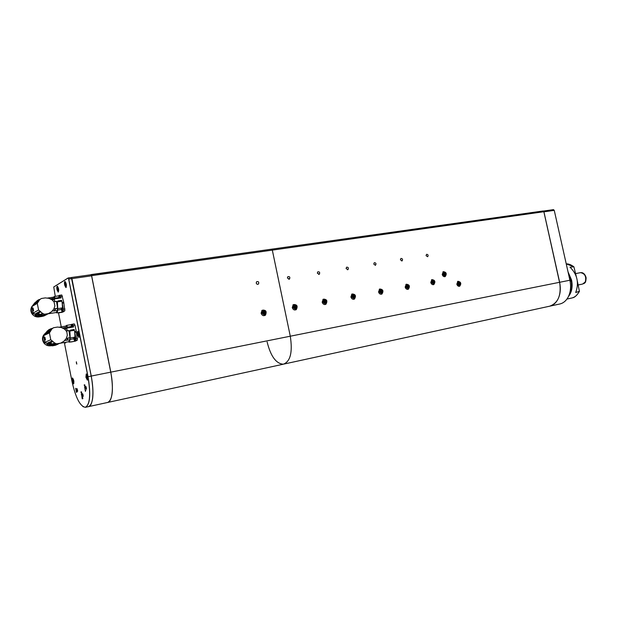 <?xml version="1.0" encoding="UTF-8"?>
<svg xmlns="http://www.w3.org/2000/svg" width="617" height="617" viewBox="0 0 617 617"><rect width="100%" height="100%" fill="white"/><g stroke="black" fill="none" stroke-linecap="round" stroke-linejoin="round"><path stroke-width="0.93" d="M456.819 284.121C457.374 285.841 458.346 286.535 459.711 286.211C461.555 283.527 460.961 281.884 457.93 281.29L456.819 284.121M442.212 274.465C442.805 276.246 443.808 276.94 445.235 276.547C447.017 273.755 446.361 272.128 443.268 271.657L442.212 274.465M287.406 278.051L289.558 279C290.214 277.102 289.62 276.339 287.792 276.701L287.406 278.051M317.339 273.223L319.344 274.218C320.084 272.421 319.552 271.634 317.77 271.842L317.339 273.223M346.106 268.588L347.996 269.598C348.775 267.901 348.297 267.099 346.561 267.192L346.106 268.588M373.779 264.122L375.56 265.148C376.37 263.536 375.93 262.726 374.249 262.734L373.779 264.122M400.418 259.826L402.107 260.86C402.924 259.317 402.515 258.515 400.896 258.446L400.418 259.826M405.153 287.098C405.778 288.949 406.842 289.651 408.354 289.211C410.228 286.273 409.526 284.607 406.264 284.213L405.153 287.098M426.069 255.685L427.681 256.718C428.499 255.245 428.121 254.443 426.555 254.32L426.069 255.685M430.782 282.447C431.376 284.236 432.394 284.938 433.836 284.545C435.679 281.73 435.024 280.079 431.877 279.601L430.782 282.447M378.553 291.926C379.2 293.839 380.327 294.54 381.915 294.039C383.797 290.969 383.049 289.296 379.663 289.003L378.553 291.926M350.911 296.939C351.597 298.929 352.785 299.631 354.451 299.052C356.333 295.828 355.523 294.147 352.006 294L350.911 296.939M322.167 302.153C322.907 304.235 324.164 304.929 325.93 304.25C327.774 300.849 326.879 299.168 323.239 299.199L322.167 302.153M292.265 307.582C293.067 309.765 294.409 310.451 296.276 309.634C298.042 306.024 297.039 304.358 293.268 304.644L292.265 307.582M267.122 341.957C270.701 356.294 276.1 363.706 283.319 364.207C290.422 361.585 292.743 352.261 290.283 336.211L272.321 250.116L271.642 249.168L272.321 250.116L271.642 249.168L91.085 274.58M284.167 364.015L549.007 306.34C552.639 305.693 555.539 303.456 557.722 299.646C560.329 294.656 560.961 288.872 559.611 282.293L543.855 211.724L543.091 210.983L271.696 249.168M271.603 249.175L543.091 210.983M261.122 313.228C262.017 315.557 263.459 316.212 265.441 315.194C267.038 311.33 265.896 309.719 262.017 310.359L261.122 313.228M353.225 297.749L353.371 297.332M90.63 274.796L91.046 274.58L91.617 275.66L110.805 372.144C113.667 389.628 112.641 399.731 107.705 402.469M256.24 283.08C256.765 284.337 257.536 284.63 258.554 283.959C259.078 281.938 258.415 281.213 256.556 281.784L256.24 283.08M108.044 402.377L283.311 364.207C290.422 361.585 292.743 352.261 290.283 336.211L272.321 250.116L271.642 249.168L90.73 274.789M91.424 275.275L90.992 274.65M543.862 211.731L560.012 284.452M88.917 406.541L107.358 402.523C112.201 402.485 113.968 387.808 110.736 372.159L290.283 336.211C292.743 352.253 290.422 361.585 283.311 364.2C290.422 361.585 292.743 352.253 290.283 336.211L272.321 250.116L91.547 275.676M559.611 282.293L290.283 336.211L272.321 250.116L543.855 211.724M88.593 406.634C93.283 403.934 94.17 393.746 91.254 376.062L71.379 277.511M71.503 277.588L91.239 376.062L110.736 372.159L91.586 275.83L71.981 278.606M71.456 277.511L91.015 274.75L91.586 275.83M576.286 276.455L573.887 266.791L570.039 267.192C577.311 274.372 579.201 282.81 575.707 292.504L579.417 291.324L577.389 281.383M550.109 306.101L559.187 304.127C562.997 303.433 565.997 301.057 568.195 297.016C570.632 292.119 571.195 286.527 569.9 280.234L554.259 210.374L553.495 209.633L543.423 211.06L553.495 209.633M554.259 210.374L543.916 211.839L559.65 282.285C561.516 295.127 558.154 303.109 549.562 306.233M261.809 310.552C263.706 309.557 265.079 310.174 265.942 312.395L265.032 315.171L263.39 315.665M262.032 313.074C263.621 315.21 264.724 315.009 265.333 312.472C263.752 310.343 262.649 310.544 262.032 313.074M262.495 312.989L264.446 313.868C265.156 312.14 264.639 311.415 262.904 311.693L262.495 312.989M264.045 314.076L264.778 313.274L264.5 311.955L263.243 311.5M262.541 312.233L263.336 311.477L264.5 311.955L264.778 313.274L263.906 314.107M263.829 314.115L262.865 313.698M262.688 313.475L262.48 312.487M263.143 311.755L264.091 312.765L263.837 313.714L264.3 313.467L263.05 311.909M263.552 313.899L264.277 313.567M292.975 304.898L293.013 304.867C294.803 304.042 296.083 304.682 296.87 306.788L295.867 309.611L294.51 309.981M293.129 307.436C294.671 309.526 295.728 309.333 296.307 306.857C294.772 304.767 293.715 304.96 293.129 307.436M293.576 307.351L295.389 308.269C296.175 306.649 295.72 305.901 294.039 306.024L293.576 307.351M295.057 308.423L295.767 307.636L295.489 306.34L294.294 305.893M293.623 306.603L294.371 305.878L295.489 306.34L295.767 307.636L294.949 308.446M294.857 308.454L293.939 308.053M293.761 307.814L293.561 306.873M294.17 306.163L295.073 307.143L294.826 308.068L295.258 307.837L294.093 306.294M322.892 299.476L322.961 299.43C324.65 298.744 325.853 299.399 326.57 301.397L325.514 304.227L324.38 304.52M323 302.014C324.488 304.065 325.506 303.88 326.046 301.458C324.557 299.407 323.547 299.592 323 302.014M323.424 301.937L325.12 302.878C325.946 301.351 325.545 300.595 323.91 300.602L323.424 301.937M324.843 302.993L325.521 302.222L325.259 300.957L324.11 300.51M323.462 301.204L324.172 300.494L325.259 300.957L325.521 302.222L324.743 303.009M324.65 303.016L323.778 302.623M323.593 302.376L323.401 301.474M323.971 300.803L324.82 301.744L324.588 302.654L324.989 302.438L323.91 300.911M351.636 294.278L351.713 294.224C353.31 293.646 354.443 294.309 355.114 296.214L354.035 299.029L353.078 299.268M351.698 296.808C356.094 301.983 353.649 290.484 351.698 296.808M352.114 296.731L353.711 297.679C354.551 296.229 354.189 295.474 352.608 295.404L352.114 296.731M353.472 297.772L354.127 297.016L353.865 295.774L352.77 295.335M352.145 296.006L352.816 295.319L353.865 295.774L354.127 297.016L353.379 297.787M353.294 297.795L352.454 297.409M352.276 297.155L352.083 296.291M352.615 295.651L353.418 296.553L353.202 297.44L353.564 297.24L352.562 295.736M379.27 289.28L379.347 289.234C380.874 288.733 381.946 289.396 382.571 291.232L381.491 294.016L380.674 294.216M379.308 291.795C383.566 296.877 381.152 285.602 379.308 291.795M379.702 291.725L381.221 292.674C382.062 291.293 381.722 290.538 380.203 290.406L379.702 291.725M381.013 292.751L381.638 292.018L381.375 290.8L380.373 290.345L381.375 290.8L381.638 292.018L380.92 292.767M379.725 291.016L380.35 290.352M380.836 292.774L380.033 292.389M379.856 292.134L379.671 291.301M380.373 290.831L380.712 292.435L380.92 291.563L380.118 290.761M405.863 284.483L405.94 284.445C407.39 284.005 408.408 284.668 409.002 286.435L407.93 289.188L407.235 289.358M405.878 286.974C410.004 291.972 407.629 280.912 405.878 286.974M406.256 286.905L407.698 287.854C408.539 286.535 408.223 285.787 406.757 285.609L406.256 286.905M407.521 287.915L408.122 287.198L407.86 286.003L406.888 285.555L407.86 286.003L408.122 287.198L407.436 287.931M406.279 286.211L406.873 285.563M407.351 287.938L406.58 287.561M406.402 287.298L406.225 286.504M406.865 286.033L407.205 287.607L407.397 286.758L406.642 285.972M431.476 279.863L431.538 279.833C432.926 279.439 433.898 280.103 434.468 281.815L433.404 284.53L432.81 284.676M431.468 282.331C435.479 287.244 433.126 276.393 431.468 282.331M431.838 282.262L433.219 283.211C434.036 281.938 433.743 281.198 432.332 280.982L431.838 282.262M433.049 283.265L433.628 282.555L433.373 281.383L432.432 280.943L433.373 281.383L433.628 282.555L432.972 283.272M431.854 281.576L432.417 280.951M432.887 283.28L432.155 282.91M431.969 282.64L431.807 281.876M432.224 281.313L432.995 282.802L432.193 281.36M442.929 271.889L442.929 271.889C444.464 271.519 445.443 272.305 445.883 274.257L444.24 276.678M442.844 274.095C446.191 279.586 445.235 268.734 442.844 274.095M443.222 274.102L444.61 275.228C445.412 273.971 445.112 273.238 443.723 273.022L443.222 274.102M444.448 275.282L444.849 273.586L443.8 272.992M443.338 273.47L443.978 272.976L444.849 273.586L444.957 274.758L444.24 275.298M444.101 275.275L443.469 274.804M443.307 274.496L443.237 273.74M443.878 273.532L444.009 275.074L444.294 274.31L443.569 273.4M457.513 281.545L457.575 281.522C459.195 281.236 460.143 282.131 460.421 284.19L458.778 286.303M457.428 283.542C458.277 285.733 459.148 285.879 460.043 283.997C459.202 281.807 458.331 281.661 457.428 283.542M457.799 283.604L459.141 284.877C459.966 283.673 459.696 282.933 458.331 282.663L457.799 283.604M458.994 284.923L459.464 283.357L458.385 282.64M457.945 283.026L458.662 282.64L459.464 283.357L459.025 284.614M458.539 284.869L457.984 284.344M457.845 284.013L457.845 283.257M458.932 284.638L458.847 284.059L458.5 284.753M458.292 282.964L458.847 284.059L458.038 283.033M76.2 391.085L76.469 392.389L76.948 391.648L76.793 390.947L76.2 391.17M75.667 388.324L75.968 389.844L76.408 388.926L75.667 388.324M82.123 395.574L81.992 396.808L81.683 395.674L82.015 396.97L82.115 395.721L82.431 396.7L82.123 395.574M80.889 391.988L81.591 393.206L81.66 392.559L81.498 391.841L80.889 392.065M85.454 391.409L85.277 390.507L85.871 390.368L85.215 390.353L85.454 391.386M85.084 389.743L84.953 388.849L85.539 388.61L84.891 388.702L85.092 389.767M84.143 384.969L84.861 386.196L84.93 385.532L84.768 384.807L84.143 385.054M76.354 363.02L76.716 363.752L76.431 362.14L76.354 363.02M82.531 395.181L83.164 396.446L82.663 393.739L82.531 395.181M85.771 387.962L86.419 389.242L85.917 386.497L85.771 387.962M76.994 390.114L77.611 391.363L77.117 388.687L76.994 390.114M64.646 284.992L65.903 287.561C66.79 285.494 66.482 283.442 64.978 281.421C64.423 281.738 64.307 282.933 64.646 284.992M56.995 289.628L58.214 292.149C59.047 290.129 58.738 288.131 57.296 286.165C56.772 286.473 56.671 287.63 56.995 289.628M64.338 342.512L71.942 381.175C75.644 397.749 80.11 406.449 85.331 407.274C89.997 404.636 90.869 394.456 87.946 376.725L68.649 279.085L68.063 278.051L53.756 286.967L55.26 296.361M58.468 312.696L61.26 326.863M85.925 377.288L87.352 380.134C88.208 377.982 87.838 375.923 86.241 373.941L85.925 377.288M72.15 381.113L73.485 383.851C74.248 381.8 73.893 379.817 72.413 377.928L72.15 381.113M77.526 334.761L78.883 337.491C79.77 335.37 79.423 333.311 77.858 331.298C77.31 331.614 77.202 332.764 77.526 334.761M64.8 342.427L65.417 343.037L65.88 342.234M84.591 387.052L84.945 388.139L85.408 387.985L84.676 387.499L85.169 386.736L84.66 387.036M81.328 394.047L81.675 395.119L82.123 395.011L81.413 394.479L81.891 393.746L81.398 394.032M81.984 397.603L82.246 398.844L82.855 398.628L82.593 397.387L82.138 397.649M76.068 390.468L76.655 390.245L76.215 390.515M85.763 407.228L88.254 406.688C92.889 406.703 94.432 391.911 91.193 376.069L91.239 376.062C93.684 389.805 93.522 399.4 90.738 404.845M53.756 286.967L68.117 277.982L68.734 279.061L88.03 376.702C90.961 394.479 90.082 404.683 85.408 407.32L82.902 406.618M87.946 376.725L91.193 376.069L71.911 278.614L71.356 277.511L68.217 277.966M68.063 278.051L71.348 277.519M84.953 386.011L84.436 385.054M84.776 384.815L84.274 384.939M84.93 385.532L84.876 385.987M84.814 384.962L84.884 385.54M85.146 386.682L84.699 386.79M85.516 388.556L84.891 388.764M85.84 390.214L85.215 390.414M81.675 393.029L81.174 392.08M81.506 391.841L81.02 391.957M81.66 392.559L81.606 393.006M81.544 391.996L81.614 392.566M81.868 393.692L81.429 393.793M82.593 397.387L81.984 397.518M76.2 389.412L75.922 388.641L76.392 388.88M76.415 388.941L76.076 389.435M75.922 388.641L76.331 388.957M76.662 390.252L76.068 390.391M76.971 392.111L76.477 391.178M76.801 390.947L76.331 391.062M76.948 391.648L76.901 392.088M76.84 391.093L76.901 391.656M67.855 327.935L67.091 326.308L66.173 325.776L65.518 326.146M68.279 341.81L68.857 341.972L69.891 340.545L69.991 339.443L70.153 336.828L69.112 330.519M69.112 330.635L67.145 330.874L66.69 328.128L73.631 326.956L72.551 324.195M70.153 336.828L69.868 331.067L70.469 330.103L74.163 329.47L74.696 332.015L74.163 329.47M75.035 337.083L74.696 332.015L75.906 338.586L75.775 340.314L74.017 341.348L74.626 340.515L74.233 340.021M70.091 338L74.241 337.275M73.708 338.787L69.991 339.443M69.891 340.545L69.559 342.15L68.811 341.972M69.706 342.127L72.297 341.664M66.027 325.791L66.736 325.398L67.091 326.308M67.569 327.157L71.302 326.524M71.333 324.773L70.808 324.689L71.402 324.519M74.618 331.63L76.261 331.344L74.973 325.252L74.264 323.894L72.629 324.172L74.264 323.894M66.69 328.128L67.222 330.658M76.261 331.344L77.418 340.021L75.536 341.093L72.081 341.779M55.43 298.767L54.743 297.301L53.949 296.854L53.317 297.201M55.892 312.557L56.44 312.726L57.481 311.207L57.558 310.104L57.697 307.49L56.671 301.304M56.679 301.42L54.736 301.62L54.288 298.937L61.129 297.903L60.142 295.227L61.793 294.98L60.188 295.219M57.697 307.49L57.412 301.844L58.006 300.911L61.646 300.356L62.17 302.839L61.646 300.356M62.518 307.829L62.17 302.839L63.343 309.264L62.618 307.814M57.643 308.662L61.754 308.014M61.222 309.526L57.558 310.104M57.481 311.207L57.134 312.904L56.386 312.726M57.281 312.881L61.584 312.171L62.186 311.176M53.833 296.862L54.481 296.507L54.743 297.301M55.198 298.104L58.877 297.548M59.911 298.08L59.17 295.373L58.515 295.867M60.065 297.371L60.296 298.026M62.086 302.461L63.713 302.214L61.793 294.98M54.288 298.937L54.805 301.404M58.492 295.875L58.924 295.705M63.713 302.214L64.854 310.737L59.857 312.757M61.445 312.51L63.296 311.855L61.685 312.109M64.854 310.737L63.296 311.855M50.37 298.836L54.998 297.918L53.733 297.132M48.882 298.312L45.288 297.903L41.378 298.497L39.75 299.592L37.275 303.333L38.578 309.989L42.442 313.336L44.463 314.223L48.365 313.606L51.52 311.762L53.841 309.063L54.898 305.885L54.041 301.968L52.036 299.793L48.882 298.312M39.673 299.523L40.144 299.237M49.067 313.313L46.853 314.423M53.849 309.048L56.016 308.554L54.003 310.96L57.45 310.413L56.301 312.487L48.249 313.775L49.406 313.151M44.64 315.086L40.413 315.958L38.192 314.948L37.845 314.23L42.426 315.441L45.727 314.909L48.365 313.606M46.738 314.038L45.164 314.894L44.139 315.048L45.712 314.192M44.139 315.048L45.049 314.277M42.966 313.652L41.031 314.716L43.468 315.14M41.031 314.716L40.367 314.485L42.442 313.336M40.722 311.855L37.984 313.39L40.367 314.485M37.984 313.39L40.629 311.739M37.838 313.305L37.02 312.95L40.136 311.192M37.02 312.95L34.891 314.153L33.195 313.081L38.578 309.989M37.275 303.333L31.914 306.549L33.195 313.081M32.647 308.292L33.063 307.968L33.588 310.667L33.125 310.76M31.914 306.549L33.11 305.022L38.316 301.883M35.223 303.749L38.586 301.304M35.817 302.97L38.632 301.181M39.75 299.592L35.917 302.816M40.051 299.291L38.377 299.885L34.876 303.495L34.945 302.777L37.768 300.294M54.095 299.638L52.067 299.823M51.867 298.535L53.972 299.646M56.024 308.539L57.582 308.292L56.509 301.351M54.142 310.837L52.337 311.014M45.226 314.886L42.72 315.279L41.3 314.801M44.702 315.464L40.128 316.112L37.251 314.539L36.819 313.428L41.37 315.156M44.308 315.642L40.066 316.621L37.66 315.981L34.891 314.153M33.11 305.022L35.223 302.345M36.781 313.899L35.462 314.639M33.565 310.552L33.017 310.737L33.503 310.713M33.465 304.397L34.884 303.541M38.67 299.7L35.4 302.492L37.39 300.479M33.534 304.266L34.729 303.533M57.45 310.413L57.582 308.292M55.245 298.79L54.998 297.918M36.858 314.03L35.578 314.739M37.66 315.981L38.516 315.511M39.095 315.781L38.293 316.22M40.707 316.637L41.809 316.043M42.527 315.927L41.378 316.552M33.094 308.138L32.57 308.353M47.062 314.392L44.316 315.796M45.967 314.986L43.429 316.112M57.342 309.526L57.404 308.608M45.342 315.241L44.81 315.056M35.956 313.552L36.472 313.976M33.441 310.567L32.971 308.161M44.864 315.395L43.445 316.166M35.524 313.798L36.041 314.215M35.493 313.814L36.002 314.238M32.932 305.284L32.084 306.256M31.999 306.364C30.503 308.755 30.48 311.199 31.93 313.691C34.082 316.575 36.897 317.554 40.367 316.644M35.832 315.279L34.868 315.819L35.678 315.179M34.166 313.852L32.855 314.038L33.85 313.467M39.365 316.56L36.866 316.691L37.753 316.205M32.308 306.117L32.045 306.271C30.881 308.693 31.004 311.084 32.423 313.444L32.855 314.038M36.866 316.691L34.868 315.819M40.375 311.338L39.55 312.241M39.018 311.824L38.694 312.726M62.626 327.997L67.353 326.956L65.95 326.069M61.152 327.48L57.481 327.064L53.517 327.735L51.882 328.938L49.414 332.91L50.748 339.728L54.643 343.013L56.679 343.839L60.636 343.145L63.867 341.255L66.243 338.502L67.322 335.262L66.867 332.108L66.081 330.689L64.392 329.008L61.152 327.48M53.517 327.735L52.275 328.553M61.353 342.836L60.651 343.137M56.718 344.487L52.414 345.312L49.8 343.654L54.512 344.88L60.636 343.145M58.977 343.607L56.263 344.479L57.936 343.777M56.263 344.479L55.761 344.51M55.175 343.314L53.378 344.278L55.584 344.587L57.265 343.877M53.101 344.193L52.43 343.962L54.643 343.013M52.908 341.571L49.992 342.844L52.43 343.962M49.992 342.844L52.815 341.456M49.846 342.751L48.998 342.373L52.329 340.916M48.998 342.373L46.722 343.368L44.995 342.288L50.748 339.728M49.414 332.91L43.691 335.602L44.995 342.288M44.463 337.46L44.902 337.152L45.442 339.913L44.948 339.967M43.691 335.602L44.894 334.013L50.455 331.383M47.154 332.949L50.717 330.766M47.771 332.17L50.764 330.635M51.882 328.938L49.684 329.995L47.871 332.015M52.26 328.337L50.378 329.008L46.792 332.671L46.838 331.861L48.712 329.81L50.093 329.139M64.183 327.65L66.466 328.792L64.399 329.015M66.466 328.792L65.603 328.884M66.258 338.455L70.029 337.63L68.942 330.565M68.441 337.923L66.52 340.245L64.739 340.461M60.535 343.183L68.711 341.733L69.875 339.751L66.52 340.245M57.366 344.294L54.82 344.749L53.378 344.278M56.764 344.733L51.936 345.397L49.198 343.908L48.782 342.844L53.448 344.641M56.286 344.895L52.815 345.744M53.772 345.343L52.638 345.821L50.185 345.435L46.722 343.368M45.242 333.45L47.293 331.136M46.992 331.283L47.74 330.635M48.712 343.237L47.308 343.854M44.925 337.283L44.447 337.368M45.419 339.79L44.864 339.952L45.442 339.89M45.257 333.365L46.653 332.702M50.787 328.738L47.324 331.622L49.306 329.463M45.326 333.226L46.614 332.617M69.875 339.751L70.029 337.63M67.654 327.966L67.353 326.956M48.782 343.368L47.424 343.954M49.537 345.196L50.417 344.818M50.987 345.088L50.185 345.435M54.527 345.212L53.317 345.721M44.362 337.491L44.848 339.959L44.362 337.491L44.933 337.322M57.682 344.309L55.407 345.265M65.171 328.938L65.109 329.601M69.767 338.826L69.837 337.946M58.052 344.217L56.895 344.456M47.941 342.836L48.373 343.175M45.288 339.813L44.802 337.345M56.394 344.88L55.414 345.289M47.478 343.037L47.91 343.376M47.447 343.052L47.879 343.391M47.316 343.106L47.756 343.445M45.28 333.319C42.049 336.219 41.624 339.512 44.015 343.175C45.951 345.366 48.357 346.214 51.25 345.705M47.602 344.379L46.599 344.81L47.378 344.232M45.882 342.89L44.547 343.013L45.535 342.574M50.447 345.543L48.62 345.674L49.507 345.296M44.424 334.715L43.714 335.054C42.426 337.838 42.704 340.491 44.547 343.013M48.62 345.674L46.599 344.81M51.404 341.317L51.435 342.057M50.594 341.81L50.609 342.204M71.31 324.974L71.634 324.349L72.366 326.123L71.842 326.131L71.711 327.118L71.179 325.953L71.356 324.966L71.842 326.131M72.382 327.164L72.366 326.123M73.423 326.987L72.667 324.18M71.618 326.825L71.379 325.259L71.618 326.825M71.425 325.267L71.695 326.802M71.757 326.64L71.541 325.429M60.929 297.926L60.173 295.219L59.155 295.373L58.924 295.983M59.271 296.947L59.178 297.803L58.854 297.116L58.947 296.26L59.271 296.947M58.908 296.708L59.24 297.772M59.271 297.718L58.916 296.723M76.346 361.786L76.801 364.099L76.346 361.786M61.368 308.5L61.646 307.968L62.325 309.418L62.14 311.184L61.345 308.577L62.178 311.176L63.158 311.022L63.343 309.256L64.962 309.009M61.754 309.557L61.669 310.405L61.33 309.711L61.422 308.862L61.754 309.557M61.754 310.312L61.391 309.31L61.723 310.374M59.016 312.603L58.507 312.688M58.8 312.935L60.026 312.441M73.847 337.869L74.179 337.244L74.912 339.034L74.387 339.042L74.256 340.013L73.716 338.841L73.901 337.869L74.387 339.042M75.652 340.329L75.081 337.09M74.618 340.515L74.912 339.034M74.163 339.728L73.924 338.155L74.163 339.728M73.971 338.17L74.241 339.697M74.302 339.535L74.094 338.324M77.125 390.607L77.626 391.332L77.148 388.718L77.125 390.607M77.511 390.939L77.218 389.111L77.511 390.939M77.649 390.337L77.194 390.43M86.326 374.264C87.722 376.038 88.054 377.882 87.321 379.81L86.025 377.257L86.719 374.203M87.275 377.596L86.565 375.738L86.627 377.774L87.074 378.337L87.275 377.596M86.897 376.023L86.565 375.738L86.365 376.478L86.673 377.434L87.259 377.319M86.673 377.434L87.066 378.136M73.855 383.45L73.485 383.851M72.328 381.507L72.498 378.236C73.785 379.933 74.109 381.699 73.454 383.535L72.328 381.507M73.377 381.244L72.729 379.648L72.86 381.746L73.269 382.1L73.377 381.244M73.037 379.941L72.675 379.679L72.559 380.535L72.891 381.422L73.384 381.321M72.891 381.422L73.261 381.954M65.788 342.643L65.417 343.037M65.734 342.258L65.387 342.728L64.955 342.396M77.873 335.717C77.295 333.473 77.318 332.108 77.943 331.63C79.308 333.427 79.616 335.27 78.86 337.167L77.873 335.717M78.791 334.429L78.158 333.095L78.367 335.509L78.791 334.429M78.806 334.499L78.197 334.607L78.791 335.463M78.197 334.607L78.706 333.998M78.135 333.535L78.12 334.098M57.373 290.669C56.764 288.417 56.764 287.021 57.373 286.481C58.63 288.239 58.908 290.021 58.191 291.826L57.373 290.669M58.121 289.057L57.42 288.124L57.952 290.414L58.121 289.057M57.782 288.077L57.535 288.98L58.098 288.903M58.168 289.388L57.62 289.473L58.129 290.229M57.62 289.473L57.535 288.98M66.312 287.16L65.903 287.561M65.001 285.964C64.399 283.673 64.423 282.262 65.055 281.745C66.374 283.558 66.644 285.386 65.88 287.237L65.001 285.964M65.842 284.437L65.255 283.203L65.456 285.632L65.842 284.437M65.626 283.635L65.209 283.689L65.471 283.342M65.872 284.692L65.286 284.776L65.849 285.532M65.286 284.776L65.209 284.275L65.795 284.19M65.209 283.689L65.209 284.275M82.732 395.859L83.179 396.415L82.693 393.769L82.732 395.859M83.102 396.021L82.724 394.17L83.102 396.021M83.226 395.543L82.786 395.636M83.056 394.61L82.593 394.703M85.979 388.656L86.434 389.211L85.948 386.527L85.979 388.656M86.365 388.81L85.979 386.928L86.365 388.81M86.48 388.324L86.033 388.417M86.318 387.383L85.84 387.484M580.227 272.706L580.528 272.645C584.955 273.516 586.536 276.617 585.278 281.938L582.587 284.059L578.191 284.961M568.018 271.85L571.558 279.971C572.869 286.704 571.828 292.227 568.442 296.53M566.938 299.06L571.172 298.142C574.543 297.533 577.165 295.412 579.031 291.802M573.37 266.559L566.244 263.906M569.9 280.234L559.65 282.285M568.666 296.052C571.766 291.772 572.684 286.419 571.419 280.002L568.103 272.205M71.958 278.614L68.649 279.085M67.153 330.874L69.135 330.535L67.16 330.851M74.287 330.303L69.868 331.067M74.973 325.252L73.33 325.529M74.773 332.409L76.415 332.123M75.76 341.008L74.125 341.294M73.909 341.386L75.536 341.093M77.418 340.021L75.775 340.314M77.549 338.293L75.906 338.586M56.71 301.304L54.751 301.597M61.769 301.173L57.412 301.844M62.456 296.268L60.836 296.507M62.24 303.225L63.859 302.97M61.484 312.217L63.096 311.955M44.463 314.223L42.82 315.117M40.066 316.621L40.884 316.174M43.568 315.757L42.388 316.398M33.033 310.729L32.562 308.323M56.679 343.839L54.921 344.579M51.982 345.813L52.73 345.497M55.599 345.019L54.342 345.543M59.109 295.381L58.87 295.983M61.584 307.976L61.345 308.577M87.136 376.655L86.542 376.771M73.292 380.689L72.737 380.805M73.168 380.249L72.752 380.334L73.168 380.242M78.39 335.185L78.837 335.108M57.936 288.347L57.528 288.401M65.471 285.332L65.888 285.27M583.667 283.689C587.847 281.954 585.903 272.614 581.368 272.637M264.57 315.464L265.441 315.194M295.173 309.958L296.276 309.634M324.851 304.567L325.93 304.25M353.572 299.307L354.451 299.052M381.175 294.247L381.915 294.039M433.304 284.692L433.836 284.545M407.729 289.381L408.354 289.211M401.721 260.983L402.107 260.86M375.105 265.302L375.56 265.148M347.448 269.783L347.996 269.598M318.688 274.442L319.344 274.218M288.741 279.293L289.558 279M257.536 284.337L258.554 283.959M444.71 276.694L445.235 276.547M459.272 286.319L459.711 286.211M71.425 277.503L91.015 274.75M566.236 263.899C568.265 263.706 570.733 264.608 573.656 266.613M579.255 291.656C576.872 295.396 574.697 297.425 572.723 297.756M568.897 295.512C571.157 291.903 571.998 287.445 571.435 282.146L568.303 273.107M264.3 313.467L264.732 313.336M294.88 308.03L295.327 307.898M295.258 307.837L295.705 307.706M324.673 302.592L325.136 302.453M324.989 302.438L325.452 302.299M353.31 297.363L353.78 297.224M353.564 297.24L354.042 297.109M380.843 292.342L381.337 292.203M381.051 292.25L381.545 292.111M407.351 287.507L407.852 287.368M407.513 287.437L408.014 287.298M432.895 282.848L433.404 282.709M432.995 282.81L433.504 282.663M78.243 331.576L77.858 331.298M86.627 374.203L86.241 373.941M87.622 379.748L87.352 380.134M68.857 341.972L69.544 342.15M66.651 325.383L70.947 324.665M66.173 325.776L66.736 325.398M54.736 301.62L56.695 301.32M56.44 312.726L57.096 312.912M54.396 296.492L58.638 295.851M53.949 296.854L54.481 296.507M53.88 297.116L47.64 298.05M40.599 311.654L37.784 313.235M34.876 303.495L34.968 303.988M52.306 299.8L53.293 299.708M36.719 312.942L36.819 313.428M36.75 313.814L35.424 314.562M32.547 308.33L33.017 310.737M32.871 311.855L32.2 308.554M42.002 316.452L40.768 316.614M40.005 316.614C38.077 316.776 36.01 315.711 33.812 313.421M32.408 313.421L31.93 313.691M33.171 313.012L32.423 313.444M66.112 326.046L59.502 327.157M52.738 341.27L49.699 342.597M46.792 332.671L46.892 333.172M48.689 342.342L48.782 342.844M48.658 343.052L47.2 343.684M44.663 341.008L43.946 337.445M50.841 345.62L45.697 342.666M44.509 342.959L44.015 343.175M71.587 324.341L72.621 324.172M71.611 324.349L71.356 324.966M62.14 311.184L61.731 310.683M61.646 307.968L61.399 308.577M61.631 307.968L62.649 307.806M74.125 337.244L75.158 337.059M74.672 340.522L74.256 340.013M74.711 340.515L75.706 340.337M74.148 337.244L73.901 337.869M71.148 341.965L72.135 341.787M78.829 335.286L78.59 335.694M580.528 272.645L575.646 273.601M583.582 283.727C584.978 282.301 585.718 283.905 586.135 277.827C585.263 274.519 583.628 272.783 581.222 272.621"/></g></svg>
